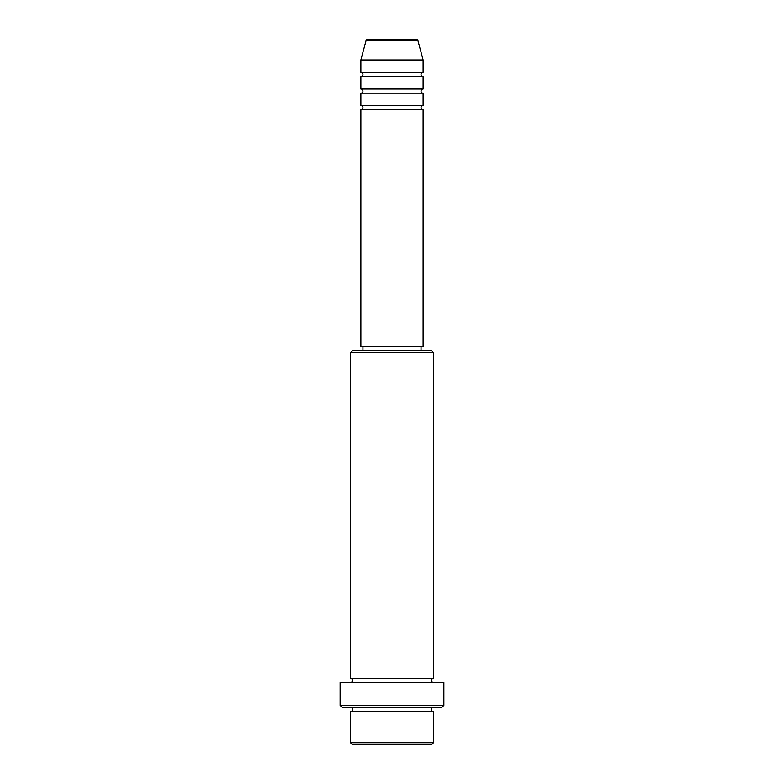 <?xml version="1.0" encoding="UTF-8"?>
<svg xmlns="http://www.w3.org/2000/svg" width="784" height="784" viewBox="0 0 784 784"><rect width="100%" height="100%" fill="white"/><g stroke="black" fill="none" stroke-linecap="round" stroke-linejoin="round"><path stroke-width="1.18" d="M415.981 39.2L368.019 39.2L415.981 39.2A2.078 2.078 0 0 1 417.98 40.739L423.125 59.956L360.875 59.956L360.875 72.402A2.078 2.078 0 0 1 362.943 74.48A2.078 2.078 0 0 1 360.875 76.558L360.875 89.004A2.078 2.078 0 0 1 362.943 91.081A2.078 2.078 0 0 1 360.875 93.159L360.875 105.605A2.078 2.078 0 0 1 362.943 107.682A2.078 2.078 0 0 1 360.875 109.76L360.875 346.342L423.125 346.342L423.125 109.76L360.875 109.76M368.019 39.2A2.078 2.078 0 0 0 366.02 40.739L360.875 59.956M423.125 59.956L423.125 72.402A2.078 2.078 0 0 0 421.057 74.48A2.078 2.078 0 0 0 423.125 76.558L423.125 89.004A2.078 2.078 0 0 0 421.057 91.081A2.078 2.078 0 0 0 423.125 93.159L423.125 105.605A2.078 2.078 0 0 0 421.057 107.682A2.078 2.078 0 0 0 423.125 109.76M431.435 744.8L352.565 744.8L350.497 742.722L433.503 742.722L431.435 744.8M350.497 352.565L352.565 350.497L431.435 350.497L433.503 352.565L350.497 352.565L350.497 678.395A2.078 2.078 0 0 1 352.565 680.463A2.078 2.078 0 0 1 350.497 682.541M441.804 707.442L342.196 707.442L340.119 705.365L443.881 705.365L441.804 707.442M350.497 707.442A2.078 2.078 0 0 1 352.565 709.52A2.078 2.078 0 0 1 350.497 711.598L350.497 742.722M433.503 707.442A2.078 2.078 0 0 0 431.435 709.52A2.078 2.078 0 0 0 433.503 711.598L350.497 711.598M433.503 352.565L433.503 678.395A2.078 2.078 0 0 0 431.435 680.463A2.078 2.078 0 0 0 433.503 682.541M423.125 93.159L360.875 93.159M423.125 105.605L360.875 105.605M362.943 346.342L362.943 350.497M421.057 346.342L421.057 350.497M433.503 678.395L350.497 678.395M443.881 705.365L443.881 682.541L340.119 682.541L340.119 705.365M433.503 711.598L433.503 742.722M423.125 72.402L360.875 72.402M423.125 76.558L360.875 76.558M423.125 89.004L360.875 89.004M417.98 40.739L366.02 40.739"/></g></svg>
